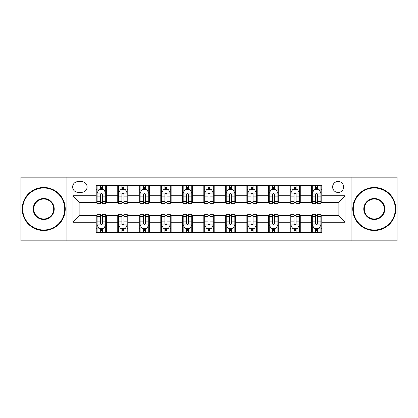 <?xml version="1.0" encoding="UTF-8"?>
<svg xmlns="http://www.w3.org/2000/svg" width="418" height="418" viewBox="0 0 418 418"><rect width="100%" height="100%" fill="white"/><g stroke="black" fill="none" stroke-linecap="round" stroke-linejoin="round"><path stroke-width="0.63" d="M338.131 181.454A5.507 5.507 0 0 0 332.618 186.961A5.507 5.507 0 0 0 338.131 192.473A5.507 5.507 0 0 0 343.638 186.961A5.507 5.507 0 0 0 338.131 181.454M351.904 240.852L397.1 240.852L397.1 177.148L351.904 177.148L351.904 240.852L66.096 240.852L66.096 177.148L20.9 177.148L20.9 240.852L66.096 240.852M77.978 192.301L81.766 192.301A5.34 5.34 0 0 0 87.101 186.961A5.34 5.34 0 0 0 81.766 181.626L77.978 181.626A5.34 5.34 0 0 0 72.638 186.961A5.34 5.34 0 0 0 77.978 192.301M351.904 177.148L66.096 177.148M96.224 222.256L72.983 222.256L72.983 195.744L96.224 195.744L96.224 202.631L79.869 202.631L79.869 215.369L96.224 215.369L96.224 232.674L321.776 232.674L321.776 215.369L338.131 215.369L338.131 202.631L321.776 202.631L321.776 195.744L345.017 195.744L345.017 222.256L321.776 222.256M321.776 195.744L321.776 185.326L96.224 185.326L96.224 195.744M311.441 185.326L311.441 202.631L312.303 202.631M315.574 202.631L317.643 202.631M320.914 202.631L321.776 202.631M311.441 202.631L299.392 202.631M289.92 185.326L289.92 202.631L290.782 202.631M294.053 202.631L296.122 202.631M289.92 202.631L277.871 202.631M268.398 185.326L268.398 202.631L269.26 202.631M272.531 202.631L274.6 202.631M268.398 202.631L256.349 202.631M246.876 185.326L246.876 202.631L247.738 202.631M251.009 202.631L253.078 202.631M246.876 202.631L234.827 202.631M225.354 185.326L225.354 202.631L226.216 202.631M229.487 202.631L231.556 202.631M225.354 202.631L213.305 202.631M203.832 185.326L203.832 202.631L204.695 202.631M207.965 202.631L210.035 202.631M203.832 202.631L191.784 202.631M182.311 185.326L182.311 202.631L183.173 202.631M186.444 202.631L188.513 202.631M182.311 202.631L170.262 202.631M160.789 185.326L160.789 202.631L161.651 202.631M164.922 202.631L166.991 202.631M160.789 202.631L148.74 202.631M139.267 185.326L139.267 202.631L140.129 202.631M143.4 202.631L145.469 202.631M139.267 202.631L127.218 202.631M117.745 185.326L117.745 202.631L118.607 202.631M121.878 202.631L123.947 202.631M117.745 202.631L105.697 202.631M96.224 202.631L97.086 202.631M100.357 202.631L102.426 202.631M96.224 215.369L97.086 215.369M100.357 215.369L102.426 215.369M105.697 215.369L106.559 215.369L106.559 232.674M118.607 215.369L106.559 215.369M121.878 215.369L123.947 215.369M127.218 215.369L128.08 215.369L128.08 232.674M140.129 215.369L128.08 215.369M143.4 215.369L145.469 215.369M148.74 215.369L149.602 215.369L149.602 232.674M161.651 215.369L149.602 215.369M164.922 215.369L166.991 215.369M170.262 215.369L171.124 215.369L171.124 232.674M183.173 215.369L171.124 215.369M186.444 215.369L188.513 215.369M191.784 215.369L192.646 215.369L192.646 232.674M204.695 215.369L192.646 215.369M207.965 215.369L210.035 215.369M213.305 215.369L214.168 215.369L214.168 232.674M226.216 215.369L214.168 215.369M229.487 215.369L231.556 215.369M234.827 215.369L235.689 215.369L235.689 232.674M247.738 215.369L235.689 215.369M251.009 215.369L253.078 215.369M256.349 215.369L257.211 215.369L257.211 232.674M269.26 215.369L257.211 215.369M272.531 215.369L274.6 215.369M277.871 215.369L278.733 215.369L278.733 232.674M290.782 215.369L278.733 215.369M294.053 215.369L296.122 215.369M299.392 215.369L300.255 215.369L300.255 232.674M312.303 215.369L300.255 215.369M315.574 215.369L317.643 215.369M320.914 215.369L321.776 215.369M106.559 185.326L106.559 202.631M96.224 189.631L97.086 189.631M100.357 189.631L102.426 189.631M105.697 189.631L106.559 189.631M96.224 228.369L97.086 228.369M100.357 228.369L102.426 228.369M105.697 228.369L106.559 228.369M117.745 215.369L117.745 232.674M128.08 185.326L128.08 202.631M117.745 189.631L118.607 189.631M121.878 189.631L123.947 189.631M127.218 189.631L128.08 189.631M117.745 228.369L118.607 228.369M121.878 228.369L123.947 228.369M127.218 228.369L128.08 228.369M139.267 215.369L139.267 232.674M139.267 228.369L140.129 228.369M143.4 228.369L145.469 228.369M148.74 228.369L149.602 228.369M149.602 185.326L149.602 202.631M139.267 189.631L140.129 189.631M143.4 189.631L145.469 189.631M148.74 189.631L149.602 189.631M160.789 215.369L160.789 232.674M160.789 228.369L161.651 228.369M164.922 228.369L166.991 228.369M170.262 228.369L171.124 228.369M171.124 185.326L171.124 202.631M160.789 189.631L161.651 189.631M164.922 189.631L166.991 189.631M170.262 189.631L171.124 189.631M182.311 215.369L182.311 232.674M182.311 228.369L183.173 228.369M186.444 228.369L188.513 228.369M191.784 228.369L192.646 228.369M192.646 185.326L192.646 202.631M182.311 189.631L183.173 189.631M186.444 189.631L188.513 189.631M191.784 189.631L192.646 189.631M203.832 215.369L203.832 232.674M203.832 228.369L204.695 228.369M207.965 228.369L210.035 228.369M213.305 228.369L214.168 228.369M214.168 185.326L214.168 202.631M203.832 189.631L204.695 189.631M207.965 189.631L210.035 189.631M213.305 189.631L214.168 189.631M225.354 215.369L225.354 232.674M225.354 228.369L226.216 228.369M229.487 228.369L231.556 228.369M234.827 228.369L235.689 228.369M235.689 185.326L235.689 202.631M225.354 189.631L226.216 189.631M229.487 189.631L231.556 189.631M234.827 189.631L235.689 189.631M246.876 215.369L246.876 232.674M246.876 228.369L247.738 228.369M251.009 228.369L253.078 228.369M256.349 228.369L257.211 228.369M257.211 185.326L257.211 202.631M246.876 189.631L247.738 189.631M251.009 189.631L253.078 189.631M256.349 189.631L257.211 189.631M268.398 215.369L268.398 232.674M268.398 228.369L269.26 228.369M272.531 228.369L274.6 228.369M277.871 228.369L278.733 228.369M278.733 185.326L278.733 202.631M268.398 189.631L269.26 189.631M272.531 189.631L274.6 189.631M277.871 189.631L278.733 189.631M289.92 215.369L289.92 232.674M289.92 228.369L290.782 228.369M294.053 228.369L296.122 228.369M299.392 228.369L300.255 228.369M300.255 185.326L300.255 202.631M289.92 189.631L290.782 189.631M294.053 189.631L296.122 189.631M299.392 189.631L300.255 189.631M311.441 215.369L311.441 232.674M311.441 228.369L312.303 228.369M315.574 228.369L317.643 228.369M320.914 228.369L321.776 228.369M311.441 189.631L312.303 189.631M315.574 189.631L317.643 189.631M320.914 189.631L321.776 189.631M79.869 202.631L72.983 195.744M79.869 215.369L72.983 222.256M345.017 195.744L338.131 202.631M345.017 222.256L338.131 215.369M102.426 187.562L100.357 187.562M105.697 201.502L102.426 201.502L102.426 203.66L105.697 203.66L105.697 193.158L103.972 189.715L98.81 189.715L97.086 193.158L97.086 203.66L100.357 203.66L100.357 201.502L97.086 201.502M97.086 193.158L97.086 185.326M105.697 193.158L105.697 185.326M100.357 189.715L100.357 185.326M102.426 185.326L102.426 189.715M102.426 201.502L102.426 194.454C101.736 193.126 101.046 193.126 100.357 194.454L100.357 201.502M100.357 230.438L102.426 230.438M97.086 216.498L100.357 216.498L100.357 214.34L97.086 214.34L97.086 224.842L98.81 228.285L103.972 228.285L105.697 224.842L105.697 214.34L102.426 214.34L102.426 216.498L105.697 216.498M105.697 224.842L105.697 232.674M97.086 224.842L97.086 232.674M102.426 228.285L102.426 232.674M100.357 232.674L100.357 228.285M100.357 216.498L100.357 223.546C101.046 224.874 101.736 224.874 102.426 223.546L102.426 216.498M123.947 187.562L121.878 187.562M127.218 201.502L123.947 201.502L123.947 203.66L127.218 203.66L127.218 193.158L125.494 189.715L120.332 189.715L118.607 193.158L118.607 203.66L121.878 203.66L121.878 201.502L118.607 201.502M118.607 193.158L118.607 185.326M127.218 193.158L127.218 185.326M121.878 189.715L121.878 185.326M123.947 185.326L123.947 189.715M123.947 201.502L123.947 194.454C123.258 193.126 122.568 193.126 121.878 194.454L121.878 201.502M145.469 187.562L143.4 187.562M148.74 201.502L145.469 201.502L145.469 203.66L148.74 203.66L148.74 193.158L147.016 189.715L141.854 189.715L140.129 193.158L140.129 203.66L143.4 203.66L143.4 201.502L140.129 201.502M140.129 193.158L140.129 185.326M148.74 193.158L148.74 185.326M143.4 189.715L143.4 185.326M145.469 185.326L145.469 189.715M145.469 201.502L145.469 194.454C144.78 193.126 144.09 193.126 143.4 194.454L143.4 201.502M166.991 187.562L164.922 187.562M170.262 201.502L166.991 201.502L166.991 203.66L170.262 203.66L170.262 193.158L168.538 189.715L163.375 189.715L161.651 193.158L161.651 203.66L164.922 203.66L164.922 201.502L161.651 201.502M161.651 193.158L161.651 185.326M170.262 193.158L170.262 185.326M164.922 189.715L164.922 185.326M166.991 185.326L166.991 189.715M166.991 201.502L166.991 194.454C166.301 193.126 165.612 193.126 164.922 194.454L164.922 201.502M121.878 230.438L123.947 230.438M118.607 216.498L121.878 216.498L121.878 214.34L118.607 214.34L118.607 224.842L120.332 228.285L125.494 228.285L127.218 224.842L127.218 214.34L123.947 214.34L123.947 216.498L127.218 216.498M127.218 224.842L127.218 232.674M118.607 224.842L118.607 232.674M123.947 228.285L123.947 232.674M121.878 232.674L121.878 228.285M121.878 216.498L121.878 223.546C122.568 224.874 123.258 224.874 123.947 223.546L123.947 216.498M143.4 230.438L145.469 230.438M140.129 216.498L143.4 216.498L143.4 214.34L140.129 214.34L140.129 224.842L141.854 228.285L147.016 228.285L148.74 224.842L148.74 214.34L145.469 214.34L145.469 216.498L148.74 216.498M148.74 224.842L148.74 232.674M140.129 224.842L140.129 232.674M145.469 228.285L145.469 232.674M143.4 232.674L143.4 228.285M143.4 216.498L143.4 223.546C144.09 224.874 144.78 224.874 145.469 223.546L145.469 216.498M164.922 230.438L166.991 230.438M161.651 216.498L164.922 216.498L164.922 214.34L161.651 214.34L161.651 224.842L163.375 228.285L168.538 228.285L170.262 224.842L170.262 214.34L166.991 214.34L166.991 216.498L170.262 216.498M170.262 224.842L170.262 232.674M161.651 224.842L161.651 232.674M166.991 228.285L166.991 232.674M164.922 232.674L164.922 228.285M164.922 216.498L164.922 223.546C165.612 224.874 166.301 224.874 166.991 223.546L166.991 216.498M188.513 187.562L186.444 187.562M191.784 201.502L188.513 201.502L188.513 203.66L191.784 203.66L191.784 193.158L190.059 189.715L184.897 189.715L183.173 193.158L183.173 203.66L186.444 203.66L186.444 201.502L183.173 201.502M183.173 193.158L183.173 185.326M191.784 193.158L191.784 185.326M186.444 189.715L186.444 185.326M188.513 185.326L188.513 189.715M188.513 201.502L188.513 194.454C187.823 193.126 187.133 193.126 186.444 194.454L186.444 201.502M186.444 230.438L188.513 230.438M183.173 216.498L186.444 216.498L186.444 214.34L183.173 214.34L183.173 224.842L184.897 228.285L190.059 228.285L191.784 224.842L191.784 214.34L188.513 214.34L188.513 216.498L191.784 216.498M191.784 224.842L191.784 232.674M183.173 224.842L183.173 232.674M188.513 228.285L188.513 232.674M186.444 232.674L186.444 228.285M186.444 216.498L186.444 223.546C187.133 224.874 187.823 224.874 188.513 223.546L188.513 216.498M43.712 187.995A21.005 21.005 0 0 0 22.708 209A21.005 21.005 0 0 0 43.712 230.004A21.005 21.005 0 0 0 64.717 209A21.005 21.005 0 0 0 43.712 187.995M43.712 230.522A21.522 21.522 0 0 1 22.191 209A21.522 21.522 0 0 1 43.712 187.478A21.522 21.522 0 0 1 65.234 209A21.522 21.522 0 0 1 43.712 230.522M43.712 198.498A10.502 10.502 0 0 1 54.215 209A10.502 10.502 0 0 1 43.712 219.502A10.502 10.502 0 0 1 33.21 209A10.502 10.502 0 0 1 43.712 198.498M43.712 218.985A9.985 9.985 0 0 0 53.697 209A9.985 9.985 0 0 0 43.712 199.015A9.985 9.985 0 0 0 33.727 209A9.985 9.985 0 0 0 43.712 218.985M374.288 187.995A21.005 21.005 0 0 0 353.283 209A21.005 21.005 0 0 0 374.288 230.004A21.005 21.005 0 0 0 395.292 209A21.005 21.005 0 0 0 374.288 187.995M374.288 230.522A21.522 21.522 0 0 1 352.766 209A21.522 21.522 0 0 1 374.288 187.478A21.522 21.522 0 0 1 395.809 209A21.522 21.522 0 0 1 374.288 230.522M374.288 198.498A10.502 10.502 0 0 1 384.79 209A10.502 10.502 0 0 1 374.288 219.502A10.502 10.502 0 0 1 363.785 209A10.502 10.502 0 0 1 374.288 198.498M374.288 218.985A9.985 9.985 0 0 0 384.273 209A9.985 9.985 0 0 0 374.288 199.015A9.985 9.985 0 0 0 364.303 209A9.985 9.985 0 0 0 374.288 218.985M210.035 187.562L207.965 187.562M213.305 201.502L210.035 201.502L210.035 203.66L213.305 203.66L213.305 193.158L211.581 189.715L206.419 189.715L204.695 193.158L204.695 203.66L207.965 203.66L207.965 201.502L204.695 201.502M204.695 193.158L204.695 185.326M213.305 193.158L213.305 185.326M207.965 189.715L207.965 185.326M210.035 185.326L210.035 189.715M210.035 201.502L210.035 194.454C209.345 193.126 208.655 193.126 207.965 194.454L207.965 201.502M231.556 187.562L229.487 187.562M234.827 201.502L231.556 201.502L231.556 203.66L234.827 203.66L234.827 193.158L233.103 189.715L227.941 189.715L226.216 193.158L226.216 203.66L229.487 203.66L229.487 201.502L226.216 201.502M226.216 193.158L226.216 185.326M234.827 193.158L234.827 185.326M229.487 189.715L229.487 185.326M231.556 185.326L231.556 189.715M231.556 201.502L231.556 194.454C230.867 193.126 230.177 193.126 229.487 194.454L229.487 201.502M253.078 187.562L251.009 187.562M256.349 201.502L253.078 201.502L253.078 203.66L256.349 203.66L256.349 193.158L254.625 189.715L249.462 189.715L247.738 193.158L247.738 203.66L251.009 203.66L251.009 201.502L247.738 201.502M247.738 193.158L247.738 185.326M256.349 193.158L256.349 185.326M251.009 189.715L251.009 185.326M253.078 185.326L253.078 189.715M253.078 201.502L253.078 194.454C252.388 193.126 251.699 193.126 251.009 194.454L251.009 201.502M207.965 230.438L210.035 230.438M204.695 216.498L207.965 216.498L207.965 214.34L204.695 214.34L204.695 224.842L206.419 228.285L211.581 228.285L213.305 224.842L213.305 214.34L210.035 214.34L210.035 216.498L213.305 216.498M213.305 224.842L213.305 232.674M204.695 224.842L204.695 232.674M210.035 228.285L210.035 232.674M207.965 232.674L207.965 228.285M207.965 216.498L207.965 223.546C208.655 224.874 209.345 224.874 210.035 223.546L210.035 216.498M229.487 230.438L231.556 230.438M226.216 216.498L229.487 216.498L229.487 214.34L226.216 214.34L226.216 224.842L227.941 228.285L233.103 228.285L234.827 224.842L234.827 214.34L231.556 214.34L231.556 216.498L234.827 216.498M234.827 224.842L234.827 232.674M226.216 224.842L226.216 232.674M231.556 228.285L231.556 232.674M229.487 232.674L229.487 228.285M229.487 216.498L229.487 223.546C230.177 224.874 230.867 224.874 231.556 223.546L231.556 216.498M251.009 230.438L253.078 230.438M247.738 216.498L251.009 216.498L251.009 214.34L247.738 214.34L247.738 224.842L249.462 228.285L254.625 228.285L256.349 224.842L256.349 214.34L253.078 214.34L253.078 216.498L256.349 216.498M256.349 224.842L256.349 232.674M247.738 224.842L247.738 232.674M253.078 228.285L253.078 232.674M251.009 232.674L251.009 228.285M251.009 216.498L251.009 223.546C251.699 224.874 252.388 224.874 253.078 223.546L253.078 216.498M274.6 187.562L272.531 187.562M277.871 201.502L274.6 201.502L274.6 203.66L277.871 203.66L277.871 193.158L276.146 189.715L270.984 189.715L269.26 193.158L269.26 203.66L272.531 203.66L272.531 201.502L269.26 201.502M269.26 193.158L269.26 185.326M277.871 193.158L277.871 185.326M272.531 189.715L272.531 185.326M274.6 185.326L274.6 189.715M274.6 201.502L274.6 194.454C273.91 193.126 273.22 193.126 272.531 194.454L272.531 201.502M272.531 230.438L274.6 230.438M269.26 216.498L272.531 216.498L272.531 214.34L269.26 214.34L269.26 224.842L270.984 228.285L276.146 228.285L277.871 224.842L277.871 214.34L274.6 214.34L274.6 216.498L277.871 216.498M277.871 224.842L277.871 232.674M269.26 224.842L269.26 232.674M274.6 228.285L274.6 232.674M272.531 232.674L272.531 228.285M272.531 216.498L272.531 223.546C273.22 224.874 273.91 224.874 274.6 223.546L274.6 216.498M296.122 187.562L294.053 187.562M299.392 201.502L296.122 201.502L296.122 203.66L299.392 203.66L299.392 193.158L297.668 189.715L292.506 189.715L290.782 193.158L290.782 203.66L294.053 203.66L294.053 201.502L290.782 201.502M290.782 193.158L290.782 185.326M299.392 193.158L299.392 185.326M294.053 189.715L294.053 185.326M296.122 185.326L296.122 189.715M296.122 201.502L296.122 194.454C295.432 193.126 294.742 193.126 294.053 194.454L294.053 201.502M294.053 230.438L296.122 230.438M290.782 216.498L294.053 216.498L294.053 214.34L290.782 214.34L290.782 224.842L292.506 228.285L297.668 228.285L299.392 224.842L299.392 214.34L296.122 214.34L296.122 216.498L299.392 216.498M299.392 224.842L299.392 232.674M290.782 224.842L290.782 232.674M296.122 228.285L296.122 232.674M294.053 232.674L294.053 228.285M294.053 216.498L294.053 223.546C294.742 224.874 295.432 224.874 296.122 223.546L296.122 216.498M317.643 187.562L315.574 187.562M320.914 201.502L317.643 201.502L317.643 203.66L320.914 203.66L320.914 193.158L319.19 189.715L314.028 189.715L312.303 193.158L312.303 203.66L315.574 203.66L315.574 201.502L312.303 201.502M312.303 193.158L312.303 185.326M320.914 193.158L320.914 185.326M315.574 189.715L315.574 185.326M317.643 185.326L317.643 189.715M317.643 201.502L317.643 194.454C316.954 193.126 316.264 193.126 315.574 194.454L315.574 201.502M315.574 230.438L317.643 230.438M312.303 216.498L315.574 216.498L315.574 214.34L312.303 214.34L312.303 224.842L314.028 228.285L319.19 228.285L320.914 224.842L320.914 214.34L317.643 214.34L317.643 216.498L320.914 216.498M320.914 224.842L320.914 232.674M312.303 224.842L312.303 232.674M317.643 228.285L317.643 232.674M315.574 232.674L315.574 228.285M315.574 216.498L315.574 223.546C316.264 224.874 316.954 224.874 317.643 223.546L317.643 216.498M117.745 222.256L106.559 222.256M117.745 195.744L106.559 195.744M139.267 195.744L128.08 195.744M139.267 222.256L128.08 222.256M160.789 195.744L149.602 195.744M160.789 222.256L149.602 222.256M182.311 195.744L171.124 195.744M182.311 222.256L171.124 222.256M203.832 195.744L192.646 195.744M203.832 222.256L192.646 222.256M225.354 195.744L214.168 195.744M225.354 222.256L214.168 222.256M246.876 195.744L235.689 195.744M246.876 222.256L235.689 222.256M268.398 195.744L257.211 195.744M268.398 222.256L257.211 222.256M289.92 195.744L278.733 195.744M289.92 222.256L278.733 222.256M311.441 195.744L300.255 195.744M311.441 222.256L300.255 222.256M105.655 193.074L97.128 193.074M97.086 189.924L98.705 189.924M104.077 189.924L105.697 189.924M100.357 196.888L97.086 196.888M105.697 196.888L102.426 196.888M102.426 188.659L100.357 188.659M97.128 224.926L105.655 224.926M105.697 228.076L104.077 228.076M98.705 228.076L97.086 228.076M102.426 221.112L105.697 221.112M97.086 221.112L100.357 221.112M100.357 229.341L102.426 229.341M127.176 193.074L118.649 193.074M118.607 189.924L120.227 189.924M125.599 189.924L127.218 189.924M121.878 196.888L118.607 196.888M127.218 196.888L123.947 196.888M123.947 188.659L121.878 188.659M148.698 193.074L140.171 193.074M140.129 189.924L141.749 189.924M147.12 189.924L148.74 189.924M143.4 196.888L140.129 196.888M148.74 196.888L145.469 196.888M145.469 188.659L143.4 188.659M170.22 193.074L161.693 193.074M161.651 189.924L163.271 189.924M168.642 189.924L170.262 189.924M164.922 196.888L161.651 196.888M170.262 196.888L166.991 196.888M166.991 188.659L164.922 188.659M118.649 224.926L127.176 224.926M127.218 228.076L125.599 228.076M120.227 228.076L118.607 228.076M123.947 221.112L127.218 221.112M118.607 221.112L121.878 221.112M121.878 229.341L123.947 229.341M140.171 224.926L148.698 224.926M148.74 228.076L147.12 228.076M141.749 228.076L140.129 228.076M145.469 221.112L148.74 221.112M140.129 221.112L143.4 221.112M143.4 229.341L145.469 229.341M161.693 224.926L170.22 224.926M170.262 228.076L168.642 228.076M163.271 228.076L161.651 228.076M166.991 221.112L170.262 221.112M161.651 221.112L164.922 221.112M164.922 229.341L166.991 229.341M191.742 193.074L183.215 193.074M183.173 189.924L184.793 189.924M190.164 189.924L191.784 189.924M186.444 196.888L183.173 196.888M191.784 196.888L188.513 196.888M188.513 188.659L186.444 188.659M183.215 224.926L191.742 224.926M191.784 228.076L190.164 228.076M184.793 228.076L183.173 228.076M188.513 221.112L191.784 221.112M183.173 221.112L186.444 221.112M186.444 229.341L188.513 229.341M213.264 193.074L204.736 193.074M204.695 189.924L206.314 189.924M211.686 189.924L213.305 189.924M207.965 196.888L204.695 196.888M213.305 196.888L210.035 196.888M210.035 188.659L207.965 188.659M234.785 193.074L226.258 193.074M226.216 189.924L227.836 189.924M233.207 189.924L234.827 189.924M229.487 196.888L226.216 196.888M234.827 196.888L231.556 196.888M231.556 188.659L229.487 188.659M256.307 193.074L247.78 193.074M247.738 189.924L249.358 189.924M254.729 189.924L256.349 189.924M251.009 196.888L247.738 196.888M256.349 196.888L253.078 196.888M253.078 188.659L251.009 188.659M204.736 224.926L213.264 224.926M213.305 228.076L211.686 228.076M206.314 228.076L204.695 228.076M210.035 221.112L213.305 221.112M204.695 221.112L207.965 221.112M207.965 229.341L210.035 229.341M226.258 224.926L234.785 224.926M234.827 228.076L233.207 228.076M227.836 228.076L226.216 228.076M231.556 221.112L234.827 221.112M226.216 221.112L229.487 221.112M229.487 229.341L231.556 229.341M247.78 224.926L256.307 224.926M256.349 228.076L254.729 228.076M249.358 228.076L247.738 228.076M253.078 221.112L256.349 221.112M247.738 221.112L251.009 221.112M251.009 229.341L253.078 229.341M277.829 193.074L269.302 193.074M269.26 189.924L270.88 189.924M276.251 189.924L277.871 189.924M272.531 196.888L269.26 196.888M277.871 196.888L274.6 196.888M274.6 188.659L272.531 188.659M269.302 224.926L277.829 224.926M277.871 228.076L276.251 228.076M270.88 228.076L269.26 228.076M274.6 221.112L277.871 221.112M269.26 221.112L272.531 221.112M272.531 229.341L274.6 229.341M299.351 193.074L290.823 193.074M290.782 189.924L292.401 189.924M297.773 189.924L299.392 189.924M294.053 196.888L290.782 196.888M299.392 196.888L296.122 196.888M296.122 188.659L294.053 188.659M290.823 224.926L299.351 224.926M299.392 228.076L297.773 228.076M292.401 228.076L290.782 228.076M296.122 221.112L299.392 221.112M290.782 221.112L294.053 221.112M294.053 229.341L296.122 229.341M320.872 193.074L312.345 193.074M312.303 189.924L313.923 189.924M319.295 189.924L320.914 189.924M315.574 196.888L312.303 196.888M320.914 196.888L317.643 196.888M317.643 188.659L315.574 188.659M312.345 224.926L320.872 224.926M320.914 228.076L319.295 228.076M313.923 228.076L312.303 228.076M317.643 221.112L320.914 221.112M312.303 221.112L315.574 221.112M315.574 229.341L317.643 229.341"/></g></svg>
